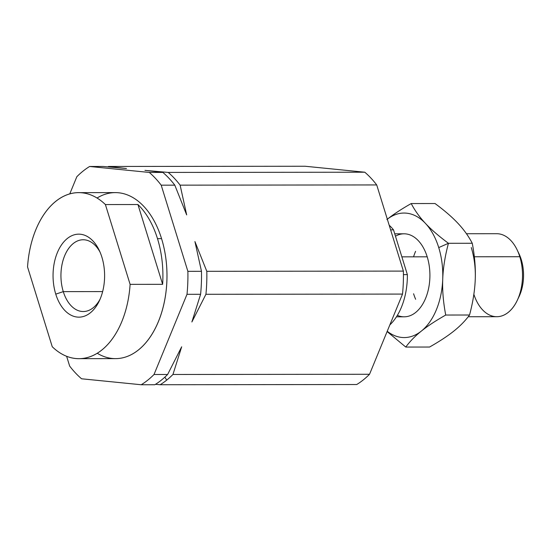 <?xml version="1.0" encoding="UTF-8"?>
<svg xmlns="http://www.w3.org/2000/svg" width="551" height="551" viewBox="0 0 551 551"><rect width="100%" height="100%" fill="white"/><g stroke="black" fill="none" stroke-linecap="round" stroke-linejoin="round"><path stroke-width="0.83" d="M101.894 257.172A41.504 25.78 -90.1 0 0 99.228 250.312A41.504 25.78 -90.1 0 0 65.128 240.47A41.504 25.78 -90.1 0 0 55.761 294.138L63.282 291.631A35.891 22.288 89.9 0 1 70.845 245.787A35.891 22.288 89.9 0 1 100.048 252.124A35.891 22.288 -90.1 0 0 83.194 239.761A35.891 22.288 -90.1 0 0 63.282 291.631L102.638 291.589L63.282 291.631A35.891 22.288 -90.1 0 0 83.27 311.535A35.891 22.288 -90.1 0 0 100.096 299.138A35.891 22.288 89.9 0 1 63.282 291.631L55.761 294.138A41.504 25.78 -90.1 0 0 99.283 300.949A41.504 25.78 -90.1 0 0 101.894 257.172A41.504 25.78 89.9 0 1 90.33 312.816A41.504 25.78 89.9 0 1 55.761 294.138A41.504 25.78 89.9 0 1 67.325 238.493A41.504 25.78 89.9 0 1 101.894 257.172M126.482 168.516L108.554 166.457A116.736 72.498 -90.1 0 0 107.906 166.857A116.736 72.498 89.9 0 1 108.554 166.457L126.482 168.516L103.23 166.464L126.482 168.516M181.672 346.799L167.621 374.487A116.736 72.498 89.9 0 1 161.381 380.121A116.736 72.498 89.9 0 1 154.824 384.736A116.736 72.498 -90.1 0 0 161.381 380.121A116.736 72.498 -90.1 0 0 167.621 374.487L181.672 346.799L172.945 374.48L181.672 346.799M164.845 377.153L166.705 380.114A116.736 72.498 -90.1 0 0 172.945 374.48L369.535 374.274L402.519 294.082L205.929 294.289A116.736 72.498 -90.1 0 0 206.804 271.306L194.93 241.565L201.473 271.312A116.736 72.498 89.9 0 1 200.598 294.296L191.879 321.977L205.929 294.289L191.879 321.977L200.598 294.296A116.736 72.498 -90.1 0 0 201.473 271.312L194.93 241.565L206.804 271.306L403.387 271.099L376.719 184.943L180.129 185.15A116.736 72.498 -90.1 0 0 168.207 172.422L144.947 170.369L162.876 172.429A116.736 72.498 89.9 0 1 174.805 185.157L186.672 214.897L180.129 185.15L186.672 214.897L174.805 185.157A116.736 72.498 -90.1 0 0 162.876 172.429L144.947 170.369L168.207 172.422L364.796 172.215L305.144 166.25L108.554 166.457L305.144 166.25L364.796 172.215L168.207 172.422A116.736 72.498 89.9 0 1 180.129 185.15L376.719 184.943A116.736 72.498 -90.1 0 0 364.796 172.215A116.736 72.498 89.9 0 1 376.719 184.943L403.387 271.099L206.804 271.306A116.736 72.498 89.9 0 1 205.929 294.289L402.519 294.082A116.736 72.498 -90.1 0 0 403.387 271.099A116.736 72.498 89.9 0 1 402.519 294.082L369.535 374.274L172.945 374.48A116.736 72.498 89.9 0 1 166.705 380.114L164.845 377.153M78.917 358.667L115.51 358.625A83.015 51.553 -90.1 0 0 161.56 238.645L157.496 238.652A83.015 51.553 89.9 0 1 162.635 284.323L130.105 284.357A83.015 51.553 89.9 0 1 78.917 358.667A83.015 51.553 89.9 0 1 52.249 346.737L27.55 266.953A83.015 51.553 89.9 0 1 78.738 192.643A83.015 51.553 89.9 0 1 105.406 204.566L130.105 284.357L162.635 284.323A83.015 51.553 -90.1 0 0 157.496 238.652A83.015 51.553 -90.1 0 0 137.936 204.531L162.635 284.323L137.936 204.531L105.406 204.566L137.936 204.531A83.015 51.553 89.9 0 1 157.496 238.652L161.56 238.645A83.015 51.553 -90.1 0 0 115.338 192.602L78.738 192.643M155.472 384.336L160.155 384.729A116.736 72.498 -90.1 0 0 166.705 380.114A116.736 72.498 89.9 0 1 160.155 384.729L155.472 384.336M76.83 176.726A116.736 72.498 89.9 0 1 89.627 166.478L103.23 166.464L89.627 166.478L149.28 172.442L162.876 172.429L149.28 172.442A116.736 72.498 89.9 0 1 161.202 185.17L174.805 185.157L161.202 185.17L187.87 271.326L201.473 271.312L187.87 271.326A116.736 72.498 89.9 0 1 187.003 294.31L200.598 294.296L187.003 294.31L154.018 374.501L167.621 374.487L154.018 374.501A116.736 72.498 89.9 0 1 141.221 384.75L154.824 384.736L141.221 384.75L81.569 378.785A116.736 72.498 89.9 0 1 69.646 366.057L66.623 356.283L69.646 366.057A116.736 72.498 -90.1 0 0 81.569 378.785L141.221 384.75A116.736 72.498 -90.1 0 0 154.018 374.501L187.003 294.31A116.736 72.498 -90.1 0 0 187.87 271.326L161.202 185.17A116.736 72.498 -90.1 0 0 149.28 172.442L89.627 166.478A116.736 72.498 -90.1 0 0 76.83 176.726L69.757 193.918L76.83 176.726M356.738 384.522L160.155 384.729L356.738 384.522A116.736 72.498 -90.1 0 0 369.535 374.274A116.736 72.498 89.9 0 1 356.738 384.522M27.55 266.953L52.249 346.737A83.015 51.553 -90.1 0 0 130.105 284.357L105.406 204.566A83.015 51.553 -90.1 0 0 27.55 266.953M97.045 198.029A83.015 51.553 89.9 0 1 161.56 238.645A83.015 51.553 89.9 0 1 153.681 331.323A83.015 51.553 89.9 0 1 97.21 353.239M517.134 249.872A41.504 25.78 89.9 0 1 519.807 256.725L521.26 259.555A35.14 21.826 -90.1 0 0 518.994 253.749L517.134 249.872M401.865 256.849L427.204 256.821L401.865 256.849M468.219 316.749L496.782 316.715A41.504 25.78 -90.1 0 0 519.807 256.725L474.342 256.773L519.807 256.725A41.504 25.78 -90.1 0 0 496.692 233.707L466.449 233.734M393.51 229.857L407.368 274.618L403.435 274.618L407.368 274.618L393.51 229.857L390.625 229.863L393.51 229.857A57.586 35.767 -90.1 0 0 389.185 225.221M407.368 274.618A57.586 35.767 89.9 0 1 389.832 324.925A57.586 35.767 -90.1 0 0 407.368 274.618M517.189 300.509L519.042 296.624A35.14 21.826 -90.1 0 0 521.26 259.555L519.807 256.725A41.504 25.78 89.9 0 1 517.189 300.509A41.504 25.78 89.9 0 1 473.86 294.296M518.064 251.938A35.14 21.826 89.9 0 1 521.26 259.555A35.14 21.826 89.9 0 1 518.119 298.435M427.204 256.821A41.504 25.78 -90.1 0 0 424.532 249.968A41.504 25.78 -90.1 0 0 395.473 236.2A41.504 25.78 89.9 0 1 427.204 256.821A41.504 25.78 89.9 0 1 424.063 301.666A41.504 25.78 89.9 0 1 397.361 315.344A41.504 25.78 -90.1 0 0 424.587 300.605A41.504 25.78 -90.1 0 0 427.204 256.821M458.005 223.389C463.811 229.56 468.564 236.186 472.262 243.266L448.445 243.287C438.885 236.214 431.233 229.595 425.475 223.424A62.256 38.666 89.9 0 1 438.734 247.585L448.445 243.287C445.036 256.07 443.128 268.027 442.728 279.171C442.281 290.308 443.279 302.265 445.725 315.041C435.683 320.744 427.569 326.082 421.391 331.055C415.165 336.02 409.958 341.358 405.77 347.054L387.105 331.55L405.77 347.054L429.587 347.034L405.77 347.054C409.958 341.358 415.165 336.02 421.391 331.055C427.569 326.082 435.683 320.744 445.725 315.041L469.542 315.014L445.725 315.041C443.279 302.265 442.281 290.308 442.728 279.171A62.256 38.666 89.9 0 1 421.391 331.055A62.256 38.666 89.9 0 1 387.222 331.268A62.256 38.666 -90.1 0 0 421.391 331.055A62.256 38.666 -90.1 0 0 442.728 279.171C443.128 268.027 445.036 256.07 448.445 243.287L472.262 243.266C468.564 236.186 463.811 229.56 458.005 223.389C452.247 217.218 444.588 210.599 435.028 203.526L411.211 203.553L435.028 203.526C444.588 210.599 452.247 217.218 458.005 223.389M386.878 219.567C393.056 214.594 401.169 209.256 411.211 203.553C414.917 210.634 419.669 217.252 425.475 223.424C431.233 229.595 438.885 236.214 448.445 243.287L438.734 247.585A62.256 38.666 89.9 0 1 442.728 279.171A62.256 38.666 -90.1 0 0 438.734 247.585A62.256 38.666 -90.1 0 0 425.475 223.424C419.669 217.252 414.917 210.634 411.211 203.553C401.169 209.256 393.056 214.594 386.878 219.567M429.587 347.034C439.629 341.324 447.743 335.986 453.921 331.02C460.147 326.047 465.354 320.71 469.542 315.014C472.951 302.237 474.859 290.274 475.258 279.137C475.706 267.993 474.707 256.036 472.262 243.266C474.707 256.036 475.706 267.993 475.258 279.137A62.256 38.666 -90.1 0 0 471.27 247.551A62.256 38.666 89.9 0 1 475.258 279.137C474.859 290.274 472.951 302.237 469.542 315.014C465.354 320.71 460.147 326.047 453.921 331.02C447.743 335.986 439.629 341.324 429.587 347.034M387.325 219.208A62.256 38.666 89.9 0 1 425.475 223.424A62.256 38.666 -90.1 0 0 387.325 219.208M415.647 299.276A41.504 25.78 89.9 0 1 413.594 293.759A41.504 25.78 -90.1 0 0 415.647 299.276M415.599 251.318A41.504 25.78 -90.1 0 0 413.56 256.842M394.736 233.81L404.09 233.803M404.179 316.811L396.445 316.825"/></g></svg>
